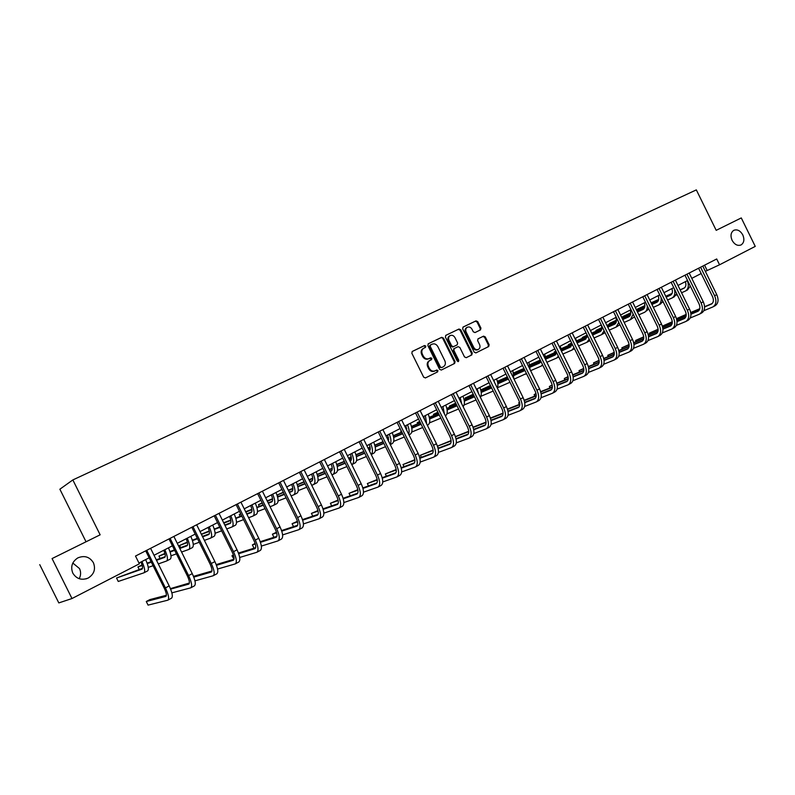 <?xml version="1.0" encoding="UTF-8"?>
<svg xmlns="http://www.w3.org/2000/svg" width="795" height="795" viewBox="0 0 795 795"><rect width="100%" height="100%" fill="white"/><g stroke="black" fill="none" stroke-linecap="round" stroke-linejoin="round"><path stroke-width="1.19" d="M425.812 346.073L424.56 345.537L412.297 351.42L411.85 353.278L423.656 377.168L425.454 377.923L437.588 371.901L437.926 370.589L436.674 370.053L435.113 370.828C432.778 371.672 430.87 370.858 429.38 368.403L428.396 366.425C427.372 363.822 427.849 361.834 429.847 360.463L431.556 359.628L431.874 358.336L430.622 357.8L429.052 358.565C426.706 359.39 424.798 358.575 423.308 356.11L422.324 354.133C421.3 351.559 421.777 349.581 423.745 348.22L425.504 347.365L425.812 346.073M424.987 347.614L425.146 346.431L423.894 345.895L412.108 351.549M425.365 377.963L436.922 372.229L437.24 370.917L436.048 370.371M430.979 359.916L431.198 358.674L429.052 358.565M732.086 240.329C734.6 244.612 737.591 246.152 741.049 244.949C744.07 242.863 744.657 239.524 742.798 234.923C740.284 230.62 737.283 229.089 733.805 230.311C730.814 232.398 730.237 235.737 732.086 240.329M72.802 573.125C76.489 578.959 81.607 580.598 88.146 578.064C94.098 574.288 95.847 569.18 93.413 562.721C89.666 556.818 84.489 555.208 77.87 557.871C72.077 561.658 70.377 566.746 72.802 573.125M79.192 578.7C80.961 575.332 81.06 571.943 79.49 568.554L72.822 563.049M480.488 329.905L480.935 328.097L477.725 321.617L476.016 320.852L463.088 327.053L462.67 328.852L474.168 352.135L475.897 352.891L488.716 346.531L489.134 344.722L485.268 336.891L483.559 336.136L478.053 338.829L477.636 340.638L479.564 344.533C480.409 346.68 480.031 348.299 478.411 349.393C476.533 350.108 474.973 349.442 473.731 347.405L466.168 332.091C465.333 329.985 465.701 328.375 467.271 327.282C469.179 326.536 470.759 327.192 472.021 329.259L473.283 331.803L475.003 332.568L480.518 329.885M716.196 230.331L741.278 217.929L755.25 246.39L719.555 264.785L716.702 258.971L135.498 556.053L139.354 563.814L71.987 598.536L52.072 558.567L100.14 534.816L72.842 479.932L696.331 189.886L716.196 230.331L741.278 217.929M443.461 338.084L441.692 337.319L428.356 343.718L427.859 345.577L439.575 369.278L441.354 370.033L454.621 363.444L455.078 361.596L443.461 338.084L441.006 337.686L428.117 343.867M445.896 335.301L459.003 329.011L460.742 329.776L472.25 353.089L471.813 354.918L466.248 357.68L464.499 356.925L459.818 347.435L458.069 346.68L454.342 348.498L453.875 350.347L458.775 360.254L458.457 361.546L457.214 361.029L445.419 337.14L445.806 335.341M72.842 479.932L59.873 489.213L86.039 541.783L52.072 558.567M39.75 564.659L58.81 602.918L71.987 598.536M705.334 271.383L719.555 264.785M138.976 563.039L149.152 557.802M153.972 555.317L172.416 545.817M177.215 543.343L195.212 534.081M199.982 531.617L217.542 522.573M222.302 520.129L239.434 511.304M244.174 508.86L260.899 500.254M265.619 497.819L281.947 489.412M286.637 486.997L302.587 478.779M307.258 476.374L322.84 468.354M327.49 465.959L342.705 458.119M347.335 455.744L362.202 448.082M366.803 445.707L381.332 438.234M385.913 435.869L400.114 428.555M404.675 426.209L418.558 419.064M423.099 416.719L436.664 409.743M441.185 407.408L454.442 400.581M458.944 398.265L471.912 391.587M476.394 389.282L489.074 382.743M493.536 380.447L505.938 374.057M510.37 371.782L522.514 365.531M526.926 363.255L538.801 357.144M543.194 354.878L554.811 348.896M559.183 346.64L570.552 340.787M574.904 338.541L586.034 332.817M590.367 330.581L601.259 324.976M605.571 322.75L616.234 317.265M620.527 315.049L630.962 309.672M635.235 307.476L645.461 302.209M649.704 300.023L659.721 294.866M663.944 292.689L673.753 287.641M677.966 285.475L687.566 280.526M691.759 278.369L701.17 273.53M704.559 265.182L707.153 270.449M437.29 370.897L436.853 369.993M100.14 534.816L86.039 541.783M423.636 348.28L423.069 348.578C421.102 349.939 420.635 351.907 421.658 354.481L422.324 354.133M428.376 358.913C426.041 359.728 424.123 358.923 422.632 356.468L421.658 354.481M429.171 360.811L429.847 360.463L429.171 360.811C427.183 362.182 426.696 364.16 427.72 366.763L428.396 366.425M435.113 370.828L434.438 371.166C432.102 372 430.194 371.195 428.704 368.741L427.72 366.763M441.265 370.072L453.905 363.802L454.382 361.944L442.775 338.451M430.512 344.96L430.175 346.262L440.44 367.052L441.682 367.578L443.401 366.724C445.399 365.372 445.886 363.394 444.852 360.791L437.856 346.62C436.385 344.185 434.487 343.361 432.162 344.165L429.807 345.338L429.499 346.62L430.175 346.262M430.453 344.99L429.807 345.338M441.682 367.578L439.754 367.379L429.499 346.62M445.667 335.45L459.003 329.011M466.158 357.72L471.117 355.266L471.544 353.437L460.047 330.144L458.308 329.378M453.617 348.866L454.313 348.518L453.19 350.694L458.079 360.592L458.775 360.254M458.049 361.626L458.079 360.592M454.949 337.587C453.677 335.51 452.077 334.844 450.129 335.609C448.529 336.722 448.151 338.342 448.996 340.469L451.689 345.914L453.448 346.67L457.204 344.841L457.632 343.023L454.949 337.587M449.821 335.798L449.443 335.967C447.843 337.09 447.466 338.7 448.31 340.826L448.996 340.469M456.469 345.219L452.753 347.027L450.994 346.262L448.31 340.826M466.963 327.48L466.576 327.649C465.005 328.752 464.638 330.352 465.472 332.459L466.168 332.091M478.282 349.452L477.706 349.74C475.827 350.456 474.267 349.79 473.035 347.763L465.472 332.459M475.808 352.93L488.001 346.878L488.418 345.08L484.562 337.249L482.853 336.494L477.954 338.889M479.951 330.163L480.22 328.464L477.03 321.985L475.311 321.22L462.909 327.172M140.944 562.025C142.623 566 142.991 568.365 142.037 569.121L116.537 578.005L118.256 581.463L143.905 572.827C145.376 571.585 144.73 567.809 141.957 561.499M142.524 568.336L116.537 578.005M147.512 570.939L147.572 570.919C149.062 569.667 148.417 565.901 145.654 559.601M146.668 550.339L145.733 550.915L164.277 588.221C166.384 592.742 166.9 595.465 165.847 596.419L146.28 601.507L148.069 605.114L167.795 600.195C169.375 598.774 168.59 594.67 165.439 587.903L146.837 550.478M167.944 600.106L171.501 598.198C173.091 596.767 172.326 592.673 169.186 585.905L150.593 548.331M166.403 595.266L149.838 599.609L146.28 601.507M163.76 550.269C165.41 554.214 165.738 556.58 164.724 557.365L156.466 560.326M165.251 556.609L156.227 559.849M151.09 561.697L147.115 563.128M142.047 564.947L137.942 566.954L139.214 569.498M151.328 562.164L147.284 563.615M142.196 565.434L137.942 566.954M148.258 567.392L153.087 565.712M158.255 563.923L166.582 561.022C168.142 559.74 167.556 555.973 164.833 549.723M170.11 559.183L170.17 559.153C171.75 557.871 171.173 554.105 168.461 547.854M186.139 538.752C187.759 542.667 188.027 545.032 186.964 545.837L179.769 548.48M187.511 545.112L179.541 548.033M174.453 549.911L169.961 551.561M164.913 553.419L158.96 556.103L160.123 558.448M174.661 550.349L170.11 552.018M165.032 553.877L158.96 556.103M170.995 555.804L176.42 553.877M181.538 552.048L188.803 549.464C190.452 548.143 189.935 544.376 187.252 538.175M192.261 547.656L192.32 547.626C193.99 546.304 193.483 542.538 190.81 536.347M170.031 538.394L169.027 539L187.382 575.938C189.448 580.41 189.925 583.132 188.812 584.116L170.617 589.115M171.859 592.851L190.73 587.843C192.41 586.382 191.694 582.288 188.594 575.58L170.19 538.543M190.889 587.763L194.368 585.895C196.057 584.414 195.361 580.33 192.261 573.632L173.867 536.436M189.399 583.013L170.418 588.628M192.917 526.697L191.853 527.333L210.019 563.894C212.056 568.326 212.484 571.048 211.311 572.062L193.791 577.11M194.954 580.847L213.219 575.749C214.988 574.238 214.342 570.164 211.281 563.506L193.066 526.837M213.378 575.659L216.777 573.841C218.565 572.32 217.929 568.236 214.879 561.598L196.673 524.78M211.937 571.009L193.493 576.355M208.071 527.453C209.661 531.338 209.89 533.703 208.777 534.528L202.586 536.854M209.343 533.823L202.377 536.436M197.319 538.334L192.34 540.202M187.312 542.091L179.59 545.45L180.674 547.626M197.528 538.742L192.479 540.63M187.411 542.528L179.59 545.45M193.274 544.436L199.267 542.25M204.345 540.401L210.595 538.126C212.325 536.764 211.877 533.008 209.244 526.856M213.974 536.357L214.044 536.327C215.793 534.956 215.356 531.199 212.722 525.058M229.576 516.382C231.136 520.238 231.335 522.593 230.162 523.448L224.935 525.435M230.749 522.762L224.746 525.048M219.728 526.966L214.272 529.053M209.254 530.961L201.284 534.24M219.917 527.353L214.392 529.45M209.333 531.378L201.373 534.409M215.107 533.266L221.646 530.841M226.684 528.963L231.971 526.996C233.78 525.604 233.392 521.848 230.798 515.756M235.28 525.266L235.35 525.237C237.178 523.835 236.801 520.089 234.217 513.997M250.673 505.511C252.204 509.337 252.363 511.692 251.141 512.576L246.838 514.236M251.747 511.901L246.659 513.878M241.67 515.806L235.767 518.092M230.759 520.039L223.624 522.802M241.849 516.164L235.877 518.469M230.828 520.427L223.802 523.14M236.513 522.295L243.568 519.632M248.577 517.734L252.929 516.094C254.817 514.653 254.489 510.917 251.936 504.865M256.179 514.395L256.248 514.365C258.156 512.924 257.828 509.178 255.284 503.136M215.336 515.24L214.223 515.895L232.2 552.098C234.217 556.49 234.595 559.203 233.352 560.246L216.478 565.305M217.552 569.051L235.25 563.903C237.109 562.343 236.532 558.269 233.511 551.68L215.495 515.379M235.419 563.804L238.739 562.025C240.617 560.465 240.05 556.391 237.039 549.812L219.023 513.351M234.018 559.233L216.21 564.599M211.261 566.845L211.51 567.65M237.317 504L236.155 504.686L253.943 540.53C255.93 544.883 256.268 547.596 254.976 548.659L238.699 553.718M239.692 557.464L256.845 552.277C258.792 550.687 258.286 546.622 255.304 540.093L237.467 504.139M257.033 552.177L260.273 550.438C262.231 548.838 261.724 544.774 258.763 538.255L240.925 502.162M255.662 547.685L238.45 553.042M233.422 555.019L231.951 555.804L234.028 559.163M233.511 555.317L231.951 555.804M258.862 492.989L257.65 493.695L275.259 529.202C277.216 533.515 277.525 536.208 276.163 537.301L260.452 542.329M261.366 546.076L278.021 540.888C280.059 539.249 279.602 535.194 276.67 528.725L259.011 493.129M278.21 540.789L281.38 539.08C283.427 537.44 282.98 533.385 280.049 526.926L262.4 491.181M276.879 536.357L260.233 541.693M255.135 543.432L252.373 544.903L254.012 548.202M255.304 543.969L252.373 544.903M271.373 494.858C272.874 498.654 272.993 500.999 271.731 501.903L268.303 503.245M272.347 501.257L268.134 502.907M263.185 504.855L256.855 507.339M251.846 509.297L245.605 511.751M240.716 513.878L239.285 514.613L240.169 516.392M263.354 505.183L256.944 507.697M251.906 509.675L245.764 512.079M240.786 514.027L239.285 514.613M257.491 511.533L265.063 508.631M270.032 506.723L273.5 505.391C275.458 503.921 275.189 500.184 272.675 494.182M276.68 503.722L276.759 503.692C278.727 502.221 278.469 498.485 275.964 492.493M279.989 482.197L278.727 482.923L296.167 518.082C298.095 522.355 298.354 525.048 296.952 526.171L281.778 531.149M282.613 534.906L298.791 529.708C300.908 528.039 300.51 523.994 297.618 517.585L280.138 482.327M298.99 529.609L302.08 527.94C304.207 526.26 303.819 522.226 300.937 515.816L283.457 480.418M297.688 525.247L281.579 530.553M276.481 532.223L272.417 534.21L273.947 537.301M276.65 532.829L272.417 534.21M291.676 484.403C293.146 488.17 293.236 490.515 291.924 491.439L289.35 492.463M292.55 490.803L289.191 492.135M284.272 494.092L277.525 496.776M272.526 498.763L267.14 500.9M262.201 502.867L258.484 504.696L259.319 506.365M284.431 494.411L277.614 497.114M272.566 499.111L267.299 501.208M262.35 503.165L258.484 504.696M278.071 500.959L286.121 497.829M291.059 495.911L293.673 494.887C295.71 493.387 295.492 489.66 293.027 483.708M296.793 493.258L296.873 493.228C298.92 491.717 298.711 487.991 296.247 482.048M300.709 471.604L299.407 472.359L316.668 507.18C318.566 511.414 318.795 514.107 317.334 515.24L302.676 520.169M303.432 523.925L319.163 518.757C321.349 517.048 321.011 513.014 318.159 506.654L300.848 471.743M319.361 518.648L322.392 517.018C324.589 515.309 324.261 511.274 321.409 504.924L304.107 469.865M318.089 514.355L302.498 519.602M297.429 521.311L292.093 523.716L293.534 526.618M297.578 521.878L292.093 523.716M311.6 474.138C313.051 477.875 313.091 480.22 311.749 481.164L309.98 481.869M312.385 480.538L309.831 481.561M304.942 483.529L297.797 486.401M292.808 488.408L288.247 490.237M283.338 492.214L277.356 494.957L278.131 496.527M305.091 483.827L297.877 486.729M292.838 488.746L288.396 490.525M283.477 492.503L277.356 494.957M298.264 490.575L306.771 487.226M311.68 485.288L313.488 484.582C315.585 483.052 315.416 479.335 312.991 473.423M316.539 482.982L316.619 482.943C318.735 481.412 318.576 477.696 316.152 471.793M321.031 461.219L319.689 461.984L336.772 496.478C338.65 500.681 338.839 503.364 337.338 504.527L323.168 509.386M323.843 513.143L339.147 508.005C341.403 506.266 341.125 502.241 338.302 495.931L321.17 461.348M339.356 507.896L342.317 506.296C344.583 504.557 344.315 500.532 341.502 494.232L324.37 459.51M338.104 503.662L323.009 508.85M317.96 510.579L311.421 513.401L312.773 516.144M318.089 511.125L311.421 513.401M331.157 464.071C332.578 467.778 332.598 470.113 331.207 471.077L330.223 471.475M331.853 470.461L330.074 471.187M325.215 473.154L317.692 476.215M312.703 478.232L308.937 479.763M304.058 481.74L297.29 484.662M325.364 473.442L317.762 476.523M312.733 478.56L309.076 480.041M304.197 482.018L297.33 484.801M318.07 480.379L327.033 476.811M331.903 474.873L332.926 474.466C335.092 472.906 334.973 469.189 332.588 463.336M335.927 472.896L336.007 472.856C338.183 471.296 338.074 467.589 335.689 461.736M340.966 451.023L339.584 451.818L356.508 485.984C358.356 490.147 358.515 492.83 356.955 494.013L343.261 498.793M343.857 502.559L358.754 497.451C361.089 495.683 360.851 491.668 358.068 485.417L341.105 451.163M358.972 497.342L361.864 495.782C364.199 494.003 363.981 489.988 361.208 483.748L344.245 449.354M357.74 493.168L343.112 498.286M338.084 500.045L330.402 503.285L331.674 505.868M338.193 500.562L330.402 503.285M350.356 454.184C351.748 457.86 351.738 460.196 350.307 461.18L350.068 461.269M350.963 460.573L349.939 461.001M345.109 462.978L337.219 466.208M332.231 468.245L329.229 469.477M324.38 471.465L317.175 474.406M345.239 463.247L337.279 466.506M332.24 468.563L329.359 469.736M324.509 471.723L317.265 474.685M337.507 470.362L346.898 466.585M351.738 464.648L352.016 464.528C354.242 462.938 354.173 459.242 351.817 453.428M354.958 462.998L355.037 462.958C357.273 461.358 357.223 457.662 354.868 451.858M360.533 441.026L359.111 441.841L375.866 475.688C377.695 479.822 377.814 482.486 376.214 483.688L362.967 488.398M363.494 492.165L378.003 487.097C380.398 485.298 380.219 481.293 377.466 475.102L360.672 441.155M378.221 486.987L381.053 485.457C383.458 483.648 383.289 479.653 380.547 473.462L363.742 439.377M377.009 482.863L362.838 487.911M357.829 489.69L349.035 493.337L350.247 495.782M357.919 490.187L349.035 493.337M369.208 444.475C370.43 447.645 370.53 449.871 369.496 451.153M364.617 452.971L356.379 456.38M351.4 458.427L349.134 459.371M344.305 461.358L336.742 464.479M364.746 453.229L356.438 456.658M351.4 458.735L349.253 459.619M344.434 461.607L336.832 464.737M356.587 460.534L366.386 456.549M373.64 453.269L373.729 453.229C376.025 451.61 376.015 447.923 373.7 442.159M373.729 453.229L371.185 454.551C373.034 452.623 372.885 449.006 370.709 443.699M379.732 431.208L378.271 432.043L394.867 465.582C396.675 469.676 396.765 472.339 395.125 473.562L382.306 478.183M382.753 481.949L396.894 476.94C399.348 475.102 399.219 471.117 396.506 464.976L379.861 431.347M397.112 476.821L399.885 475.331C402.349 473.492 402.23 469.497 399.527 463.366L382.882 429.598M395.93 472.757L382.176 477.716M377.188 479.514L367.35 483.569L368.492 485.894M377.267 480.001L367.35 483.569M387.722 434.945L388.397 440.887M383.766 443.153L375.19 446.72M370.212 448.787L368.651 449.433M363.852 451.431L355.951 454.72M351.191 456.827L349.651 457.622L350.277 458.894M383.886 443.401L375.24 446.989M370.212 449.086L368.771 449.682M363.971 451.669L356.021 454.969M351.221 456.966L349.651 457.622M375.31 450.864L385.515 446.691M391.995 443.719L392.084 443.68C394.429 442.03 394.469 438.353 392.193 432.639M390.136 444.385C391.458 442.159 391.17 438.751 389.252 434.149M398.573 421.579L397.083 422.423L413.519 455.664C415.308 459.719 415.358 462.372 413.678 463.614L401.276 468.156M401.654 471.922L415.437 466.963C417.951 465.095 417.872 461.12 415.189 455.028L398.712 421.708M415.666 466.834L418.379 465.383C420.903 463.515 420.823 459.54 418.15 453.458L401.674 419.998M414.493 462.829L401.167 467.699M396.188 469.527L385.337 473.969L386.43 476.185M396.248 469.984L385.337 473.969M405.897 425.583L406.782 430.473M402.558 433.504L393.664 437.23M388.685 439.317L387.801 439.685M383.041 441.682L374.803 445.13M370.033 447.128L368.005 448.142M402.677 433.742L393.704 437.489M388.675 439.595L387.92 439.913M383.15 441.911L374.872 445.369M370.072 447.376L368.045 448.221M393.704 441.374L404.297 437.012M410.021 434.338L410.111 434.299C412.516 432.629 412.595 428.962 410.349 423.288M408.65 434.239C409.534 431.884 409.137 428.724 407.467 424.769M417.077 412.118L415.547 412.983L431.834 445.925C433.603 449.95 433.623 452.594 431.904 453.856L419.899 458.298M420.197 462.074L433.643 457.165C436.216 455.277 436.187 451.312 433.533 445.27L417.206 412.247M433.881 457.036L436.534 455.615C439.118 453.716 439.088 449.761 436.445 443.729L420.118 410.568M432.719 453.08L419.79 457.87M414.831 459.709L403.015 464.538L404.059 466.645M414.881 460.156L403.015 464.538M423.755 416.381L424.629 419.83M421.012 424.033L411.8 427.909M401.863 432.092L393.306 435.7M388.546 437.707L387.125 438.303M421.121 424.252L411.84 428.157M401.972 432.311L393.366 435.938M388.586 437.946L387.225 438.522M411.77 432.043L422.721 427.501M427.73 425.126L427.819 425.087C430.284 423.387 430.403 419.73 428.197 414.096M426.746 424.113L425.355 415.556M435.243 402.836L433.682 403.711L449.821 436.356C451.56 440.351 451.55 442.984 449.801 444.266L438.174 448.618M438.403 452.395L451.52 447.545C454.154 445.627 454.164 441.682 451.55 435.69L435.372 402.966M451.759 447.416L454.362 446.025C456.996 444.097 457.016 440.152 454.402 434.169L438.234 401.306M450.626 443.501L438.085 448.201M433.136 450.059L420.396 455.267L421.38 457.274M433.176 450.487L420.396 455.267M441.305 407.348L441.712 408.471M439.118 414.722L429.618 418.746M420.336 422.682L411.472 426.438M406.722 428.445L405.947 428.783M401.296 430.95L400.76 431.228L401.306 432.331M439.228 414.93L429.648 418.985M420.446 422.89L411.532 426.667M406.762 428.684L406.046 428.982M401.316 430.989L400.76 431.228M429.509 422.88L440.818 418.15M445.399 415.944C447.744 414.116 447.853 410.498 445.717 405.072M444.435 413.986L442.934 406.513M453.09 393.714L451.49 394.608L467.48 426.965C469.199 430.92 469.169 433.553 467.38 434.845L456.121 439.108M456.28 442.875L469.09 438.095C471.773 436.157 471.823 432.222 469.239 426.279L453.22 393.843M469.328 437.966L471.872 436.594C474.565 434.656 474.625 430.721 472.051 424.788L456.022 392.213M468.205 434.1L456.032 438.711M451.103 440.579L437.479 446.154L451.133 440.996M437.498 446.204L438.423 448.082M456.906 405.569L447.118 409.743M438.482 413.42L429.32 417.325M419.72 421.43L417.236 422.711L417.763 423.775M457.016 405.778L447.148 409.972M438.582 413.629L429.37 417.544M419.82 421.618L417.236 422.711M446.939 413.867L458.586 408.968M463.078 406.623C464.916 404.486 464.866 401.008 462.938 396.208M461.706 403.85L460.206 397.619M470.61 384.76L468.99 385.664L484.831 417.733C486.53 421.668 486.47 424.282 484.642 425.593L473.741 429.767M473.84 433.533L486.341 428.813C489.074 426.855 489.173 422.93 486.62 417.037L470.739 384.889M486.59 428.684L489.084 427.342C491.827 425.375 491.916 421.449 489.372 415.566L473.492 383.279M485.477 424.858L473.661 429.38M468.742 431.258L455.426 436.584M468.762 431.665L455.475 436.733M474.377 396.586L464.32 400.889M456.3 404.327L446.85 408.372M437.886 412.217L433.454 414.344L433.951 415.358M474.476 396.784L464.35 401.117M456.39 404.526L446.899 408.58M437.975 412.406L433.454 414.344M464.071 405.013L476.046 399.955M480.369 397.331C481.76 395.016 481.601 391.736 479.872 387.483M478.53 393.614L477.179 388.874M487.832 375.956L486.182 376.88L501.874 408.67C503.553 412.565 503.464 415.179 501.605 416.5L491.052 420.575M491.081 424.351L503.295 419.69C506.077 417.713 506.206 413.798 503.692 407.954L487.961 376.085M503.543 419.561L505.988 418.25C508.78 416.262 508.909 412.347 506.395 406.513L490.664 374.505M502.45 415.785L490.982 420.207M486.063 422.105L473.055 427.173M486.073 422.493L473.154 427.481M491.38 388.049L481.243 392.412M491.539 387.751L481.214 392.193M473.79 395.383L464.071 399.567M455.724 403.164L449.413 406.096L449.811 406.941L449.413 406.096L455.813 403.343M473.88 395.572L464.121 399.776M480.896 396.308L493.188 391.07M497.302 388.079C498.306 385.704 498.048 382.643 496.507 378.917M494.818 383.051L493.854 380.288M504.746 367.31L503.066 368.244L518.618 399.766C520.288 403.631 520.169 406.225 518.28 407.567L508.055 411.552M508.025 415.318L519.95 410.737C522.782 408.729 522.951 404.824 520.467 399.03L504.875 367.439M520.208 410.598L522.593 409.306C525.435 407.298 525.614 403.403 523.12 397.609L507.528 365.889M519.125 406.861L507.985 411.194M503.086 413.102L490.396 418.041M503.086 413.479L490.505 418.369M497.829 383.637L508.403 379.066L497.849 383.846M490.972 386.599L480.995 390.911M473.234 394.27L465.115 397.987L465.572 398.921M491.062 386.777L481.035 391.11M473.323 394.439L465.115 397.987L465.542 398.941M497.441 387.741L509.983 382.256M513.878 378.877L512.855 370.5M521.371 358.813L519.662 359.767L535.085 391.011C536.724 394.847 536.585 397.43 534.667 398.782L524.76 402.677M524.66 406.444L536.327 401.922C539.199 399.895 539.407 396.009 536.943 390.256L521.49 358.942M536.585 401.783L538.921 400.521C541.802 398.494 542.021 394.608 539.557 388.864L524.104 357.412M535.512 398.086L524.7 402.33M519.801 404.248L507.449 409.097M519.801 404.615L507.558 409.415M524.839 370.241L514.176 375.429M524.471 370.748L514.156 375.22M507.856 377.953L497.63 382.405M490.445 385.515L480.746 389.918M507.945 378.132L497.66 382.594M490.525 385.684L480.746 389.928M514.027 379.185L526.439 373.501M530.106 369.705L528.933 362.222M537.708 350.466L535.979 351.42L551.263 382.405C552.883 386.211 552.724 388.795 550.776 390.156L541.166 393.952M541.017 397.729L552.426 393.267C555.337 391.22 555.586 387.344 553.151 381.64L537.827 350.585M552.684 393.128L554.98 391.895C557.901 389.848 558.15 385.972 555.715 380.278L540.401 349.084M551.611 389.471L541.117 393.614M536.237 395.552L524.203 400.302M519.562 402.359L518.688 402.836L519.453 404.387M536.218 395.91L524.303 400.62M519.592 402.479L518.688 402.836L519.354 404.426M540.908 361.417L539.487 363.116L530.225 367.151M540.242 362.58L530.205 366.952M524.452 369.456L513.977 374.028M507.349 376.919L497.362 381.332M524.531 369.625L514.007 374.207M507.429 377.078L497.402 381.451M530.583 370.669L540.997 366.187L542.587 364.816M546.006 360.572L544.744 354.073M553.767 342.257L552.018 343.221L567.163 373.948C568.773 377.714 568.584 380.298 566.606 381.67L557.305 385.376M557.096 389.143L568.246 384.75C571.207 382.693 571.476 378.827 569.071 373.173L553.886 342.377M568.505 384.611L570.75 383.399C573.722 381.342 574 377.476 571.595 371.822L556.411 340.896M567.451 380.994L557.255 385.048M552.386 386.996L540.67 391.657M536.009 393.595L534.141 394.588L534.876 396.089M552.366 387.344L540.749 391.955M536.059 393.823L534.141 394.588L534.747 396.139M556.639 352.592L555.049 355.057L546.006 359.002M555.745 354.55L545.996 358.813M540.759 361.109L530.046 365.789M523.955 368.453L513.719 372.934M540.839 361.268L530.076 365.968M524.034 368.612L513.759 373.103M546.851 362.291L556.589 358.078L558.418 356.2M561.548 351.44L560.296 346.064M569.558 334.178L567.789 335.162L582.795 365.63C584.385 369.377 584.176 371.941 582.179 373.322L573.165 376.939M572.897 380.716L583.798 376.383C586.799 374.306 587.107 370.46 584.732 364.835L569.677 334.307M584.067 376.244L586.273 375.051C589.274 372.974 589.592 369.128 587.217 363.514L572.162 332.857M583.023 372.666L573.125 376.631M568.256 378.579L556.838 383.15M552.187 385.019L549.345 386.479L550.051 387.92M568.226 378.917L556.917 383.448M552.247 385.317L549.345 386.479L549.902 387.98M572.003 343.718L570.303 347.147L561.528 350.993M570.999 346.65L561.518 350.814M556.55 352.99L545.847 357.69M540.252 360.085L529.808 364.726M556.5 353.199L545.877 357.859M540.352 360.284L529.848 364.895M562.84 354.053L571.834 350.138L573.94 347.663M572.072 350.019L574.487 348.767M576.723 342.218L575.59 338.193M585.09 326.248L583.292 327.242L598.178 357.452C599.748 361.168 599.519 363.722 597.492 365.124L588.757 368.651M588.429 372.418L599.102 368.155C602.133 366.058 602.481 362.222 600.126 356.647L585.209 326.367M599.37 368.005L601.527 366.843C604.568 364.746 604.916 360.92 602.57 355.345L587.644 324.936M598.327 364.468L588.717 368.343M583.858 370.301L572.738 374.783M568.097 376.661L564.311 378.49L564.997 379.881M583.818 370.629L572.807 375.071M568.147 376.949L564.311 378.49L564.818 379.96M586.958 334.695L585.309 339.366L577.091 342.983M586.004 338.879L577.021 342.834M571.824 345.119L561.389 349.721M556.321 351.947L545.628 356.657M571.764 345.328L561.409 349.889M556.391 352.096L545.668 356.816M578.551 345.944L586.829 342.337L589.174 339.197M587.078 342.218L589.91 340.667M591.42 332.717L590.645 330.442M600.354 318.437L598.536 319.441L613.293 349.412C614.853 353.099 614.595 355.643 612.548 357.054L604.081 360.493M603.703 364.259L614.147 360.055C617.218 357.949 617.596 354.123 615.26 348.598L600.473 318.557M614.426 359.906L616.532 358.774C619.613 356.657 619.991 352.841 617.665 347.316L602.868 317.155M613.392 356.408L604.051 360.195M599.201 362.162L588.36 366.555M583.739 368.433L579.028 370.639L579.694 371.981M599.162 362.48L588.429 366.833M583.788 368.711L579.028 370.639L579.495 372.06M601.229 324.986C602.312 328.295 601.934 330.541 600.076 331.714L592.563 335.033M600.772 331.227L592.484 334.884M586.849 337.378L576.673 341.87M571.993 343.937L561.181 348.717M555.904 351.102L554.324 351.917L554.701 352.662M586.78 337.587L576.693 342.039M571.983 344.116L561.22 348.866M555.944 351.201L554.324 351.917L554.542 352.732M594.004 337.974L601.586 334.665L604.13 330.8M601.835 334.536L605.035 332.648M615.37 310.766L613.531 311.779L628.169 341.502C629.7 345.159 629.431 347.693 627.364 349.114L619.156 352.463M618.719 356.23L628.944 352.096C632.055 349.969 632.452 346.163 630.157 340.677L615.489 310.885M629.223 351.947L631.3 350.834C634.41 348.707 634.817 344.901 632.522 339.415L617.844 309.503M628.199 348.478L619.126 352.175M614.287 354.153L603.723 358.456M599.112 360.334L593.527 362.908L594.163 364.199M614.237 354.471L603.793 358.724M599.162 360.612L593.527 362.908L593.944 364.289M615.817 317.483C616.89 320.763 616.483 322.999 614.605 324.181L607.768 327.212M615.31 323.694L607.698 327.073M601.626 329.756L592.046 333.999M587.038 336.225L576.484 340.896M571.665 343.033L568.415 344.642L568.773 345.368M601.557 329.955L592.116 334.139M587.028 336.394L576.514 341.045M571.734 343.172L568.415 344.642L568.604 345.437M609.208 330.134L616.105 327.103L618.788 322.452M616.354 326.974L619.891 324.698M630.147 303.213L628.288 304.237L642.797 333.721C644.318 337.348 644.03 339.882 641.933 341.303L633.983 344.573M633.496 348.329L643.513 344.265C646.653 342.118 647.08 338.332 644.805 332.876L630.256 303.332M643.791 344.106L645.818 343.013C648.968 340.876 649.406 337.08 647.13 331.644L632.582 301.971M642.777 340.677L633.963 344.285M629.123 346.272L618.828 350.486M614.237 352.374L607.797 355.295L608.413 356.548M629.074 346.58L618.888 350.754M614.277 352.642L607.797 355.295L608.175 356.647M630.167 310.09C631.23 313.349 630.803 315.575 628.915 316.768L622.723 319.52M629.61 316.291L622.654 319.381M616.175 322.263L607.271 326.208M601.835 328.633L591.639 333.165M587.018 335.212L582.288 337.468L582.636 338.173M616.105 322.452L607.34 326.347M601.815 328.802L591.699 333.294M587.038 335.371L582.288 337.468L582.457 338.253M624.155 322.422L630.395 319.67L633.168 314.144M630.644 319.54L634.48 316.817M644.675 295.79L642.807 296.813L657.197 326.059C658.697 329.667 658.389 332.181 656.273 333.622L648.571 336.802M648.034 340.558L657.843 336.553C661.013 334.397 661.47 330.621 659.214 325.215L644.795 295.899M658.121 336.404L660.118 335.331C663.288 333.175 663.755 329.398 661.5 323.992L647.07 294.557M657.107 333.006L648.551 336.524M643.721 338.521L633.685 342.645M629.103 344.533L621.849 347.793L622.445 349.005M643.662 338.819L633.744 342.903M629.133 344.801L621.849 347.793L622.187 349.114M644.298 302.806C645.341 306.055 644.904 308.271 642.986 309.474L637.431 311.948M643.682 308.997L637.371 311.809M630.485 314.88L622.246 318.547M616.393 321.16L606.873 325.394M601.835 327.639L595.962 330.412L596.3 331.088M630.415 315.068L622.306 318.676M616.373 321.319L606.933 325.523M601.845 327.788L595.962 330.412L596.101 331.177M638.852 314.83L644.467 312.346C646.514 311.243 647.438 309.076 647.239 305.837M644.715 312.216L648.809 309.017M658.985 288.476L657.087 289.519L671.358 318.527C672.848 322.104 672.52 324.618 670.384 326.059L662.921 329.15M662.324 332.916L671.934 328.971C675.134 326.805 675.621 323.038 673.395 317.672L659.095 288.595M672.222 328.812L674.18 327.759C677.38 325.592 677.867 321.836 675.651 316.47L661.341 287.273M671.219 325.453L662.901 328.892M658.071 330.889L648.293 334.934M643.731 336.822L635.682 340.419L636.258 341.592M658.021 331.177L648.352 335.182M643.761 337.08L635.682 340.419L635.98 341.701M658.21 295.651C659.234 298.87 658.777 301.076 656.849 302.289L651.91 304.495M657.544 301.822L651.84 304.366M644.576 307.615L636.974 311.004M630.723 313.796L621.859 317.762M616.413 320.186L609.427 323.456L609.755 324.112M644.497 307.804L637.034 311.133M630.703 313.955L621.919 317.881M616.413 320.335L609.427 323.456L609.546 324.201M653.311 307.357L658.32 305.141C660.675 303.809 661.559 301.245 660.983 297.439M658.568 305.012L660.516 303.998L662.881 301.295M673.057 281.281L671.139 282.334L685.3 311.113C686.771 314.661 686.433 317.165 684.276 318.616L677.042 321.627M676.396 325.384L685.817 321.498C689.046 319.322 689.553 315.575 687.347 310.249L673.166 281.4M686.105 321.349L688.023 320.315C691.253 318.139 691.769 314.383 689.563 309.066L675.372 280.098M685.101 318.01L677.022 321.369M672.202 323.376L662.672 327.341M658.121 329.229L649.306 333.145L649.863 334.288M672.143 323.664L662.722 327.58M658.141 329.478L649.306 333.145L649.565 334.407M671.904 288.595C672.908 291.795 672.441 294.001 670.493 295.213L666.15 297.161M671.189 294.746L666.081 297.032M658.439 300.46L651.463 303.581M644.825 306.552L636.596 310.239M630.753 312.852L622.704 316.599L623.022 317.235M658.369 300.639L651.522 303.71M644.805 306.711L636.656 310.358M630.763 312.991L622.704 316.599L622.803 317.334M662.384 302.289L663.199 301.931M667.542 300.003L671.954 298.046C674.756 296.336 675.511 293.186 674.22 288.595M672.202 297.916L674.12 296.923L676.714 293.643M686.9 274.205L684.982 275.259L699.024 303.819C700.475 307.337 700.117 309.831 697.94 311.292L690.934 314.224M690.249 317.98L699.471 314.154C702.73 311.968 703.267 308.231 701.081 302.945L687.009 274.315M699.759 313.995L701.647 312.982C704.907 310.795 705.443 307.059 703.267 301.782L689.186 273.033M698.765 310.696L690.915 313.975M686.105 315.983L676.813 319.858M672.272 321.756L662.722 325.99L663.269 327.093M686.045 316.261L676.863 320.097M672.292 321.995L662.722 325.99L662.951 327.222M685.389 281.649C686.383 284.829 685.896 287.025 683.938 288.247L680.162 289.937M684.624 287.79L680.103 289.817M672.093 293.415L665.713 296.277M658.707 299.417L651.095 302.835M644.874 305.628L636.278 309.593L644.874 305.767M672.014 293.594L665.773 296.396M658.677 299.576L651.145 302.955M675.989 295.233L677.221 294.687M681.544 292.769L685.379 291.059C688.44 289.102 689.096 285.634 687.347 280.645M685.638 290.92L687.506 289.946L690.289 286.071M700.534 267.229L698.596 268.293L712.529 296.634C713.97 300.132 713.592 302.617 711.396 304.088L704.608 306.93M703.873 310.686L712.916 306.92C716.206 304.724 716.762 300.997 714.606 295.75L700.643 267.349M713.214 306.761L715.053 305.767C718.342 303.571 718.909 299.844 716.752 294.607L702.78 266.087M712.221 303.491L704.599 306.691M699.789 308.698L690.726 312.505M686.204 314.393L676.505 318.636M699.729 308.977L690.775 312.723M686.214 314.631L676.525 318.696M423.894 345.895L424.56 345.537M429.946 358.147L430.622 357.8M422.632 356.468L423.308 356.11M428.704 368.741L429.38 368.403M454.382 361.944L455.078 361.596M453.905 363.802L454.601 363.454M441.006 337.686L441.692 337.319M439.754 367.379L440.44 367.052M460.047 330.144L460.742 329.776M471.544 353.437L472.25 353.089M471.097 355.276L471.793 354.928M453.19 350.694L453.875 350.347M450.994 346.262L451.689 345.914M452.753 347.027L453.448 346.67M473.035 347.763L473.731 347.405M482.853 336.494L483.559 336.136M484.562 337.249L485.268 336.891M488.418 345.08L489.134 344.722M475.311 321.22L476.016 320.852M477.03 321.985L477.725 321.617M480.22 328.464L480.935 328.097M165.439 587.903L169.186 585.905M188.594 575.58L192.261 573.632M211.281 563.506L214.879 561.598M233.511 551.68L237.039 549.812M255.304 540.093L258.763 538.255M276.67 528.725L280.049 526.926M297.618 517.585L300.937 515.816M318.159 506.654L321.409 504.924M338.302 495.931L341.502 494.232M358.068 485.417L361.208 483.748M377.466 475.102L380.547 473.462M396.506 464.976L399.527 463.366M415.189 455.028L418.15 453.458M433.533 445.27L436.445 443.729M451.55 435.69L454.402 434.169M469.239 426.279L472.051 424.788M486.62 417.037L489.372 415.566M503.692 407.954L506.395 406.513M520.467 399.03L523.12 397.609M536.943 390.256L539.557 388.864M553.151 381.64L555.715 380.278M569.071 373.173L571.595 371.822M584.732 364.835L587.217 363.514M600.126 356.647L602.57 355.345M615.26 348.598L617.665 347.316M630.157 340.677L632.522 339.415M627.195 349.184L627.692 348.925M644.805 332.876L647.13 331.644M641.774 341.383L642.271 341.115M659.214 325.215L661.5 323.992M656.114 333.691L656.61 333.423M673.395 317.672L675.651 316.47M670.215 326.139L670.732 325.861M687.347 310.249L689.563 309.066M684.107 318.696L684.614 318.417M701.081 302.945L703.267 301.782M697.771 311.372L698.288 311.093M714.606 295.75L716.752 294.607M711.227 304.157L711.754 303.879M85.85 578.929L88.146 578.064M423.069 348.578L423.745 348.22M453.935 363.782L454.621 363.444M471.117 355.266L471.813 354.918M449.443 335.967L450.129 335.609M466.576 327.649L467.271 327.282M144.044 572.758L147.572 570.919M166.721 560.952L170.17 559.153M188.952 549.385L192.32 547.626M210.745 538.036L214.044 536.327M232.13 526.916L235.35 525.237M253.098 516.005L256.248 514.365M273.669 505.302L276.759 503.692M293.852 494.798L296.873 493.228M313.667 484.483L316.619 482.943M333.115 474.367L336.007 472.856M352.205 464.429L355.037 462.958M390.256 444.634L392.084 443.68M408.968 434.895L410.111 434.299M525.575 374.216L526.548 373.71M541.335 366.018L542.796 365.253M556.828 357.949L558.776 356.935"/></g></svg>
